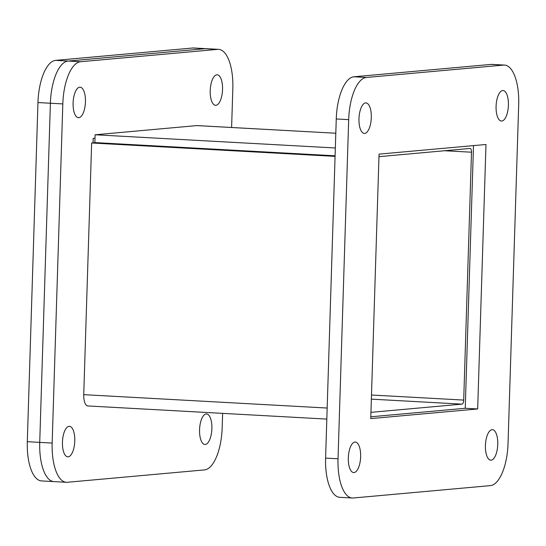 <?xml version="1.0" encoding="UTF-8"?>
<svg xmlns="http://www.w3.org/2000/svg" width="546" height="546" viewBox="0 0 546 546"><rect width="100%" height="100%" fill="white"/><g stroke="black" fill="none" stroke-linecap="round" stroke-linejoin="round"><path stroke-width="0.82" d="M199.556 429.763A15.274 6.136 -86.9 0 1 206.559 413.957A15.274 6.136 -86.9 0 1 211.882 428.651A15.274 6.136 -86.9 0 1 204.88 444.464A15.274 6.136 -86.9 0 1 199.556 429.763M62.449 442.137A15.274 6.136 -86.9 0 1 69.451 426.324A15.274 6.136 -86.9 0 1 74.775 441.025A15.274 6.136 -86.9 0 1 67.772 456.831A15.274 6.136 -86.9 0 1 62.449 442.137M73.103 102.989A15.274 6.136 -86.9 0 1 80.105 87.183A15.274 6.136 -86.9 0 1 85.435 101.877A15.274 6.136 -86.9 0 1 78.433 117.69A15.274 6.136 -86.9 0 1 73.103 102.989M210.217 90.622A15.274 6.136 -86.9 0 1 217.219 74.809A15.274 6.136 -86.9 0 1 222.543 89.51A15.274 6.136 -86.9 0 1 215.54 105.317A15.274 6.136 -86.9 0 1 210.217 90.622M231.606 127.484L232.835 88.582A40.773 16.373 93.1 0 0 218.618 49.352A40.773 16.373 93.1 0 0 217.656 49.365L80.549 61.739A40.773 16.373 93.1 0 0 62.817 103.917L52.157 443.065A40.773 16.373 93.1 0 0 66.373 482.295A40.773 16.373 93.1 0 0 67.335 482.275L204.443 469.908A40.773 16.373 93.1 0 0 222.174 427.723L222.625 413.363M93.052 142.854L93.189 138.404L94.99 138.247M218.618 49.352L206.19 48.669A40.773 16.373 93.1 0 0 205.228 48.683A40.773 16.373 -86.9 0 1 206.19 48.669L193.762 47.987A40.773 16.373 93.1 0 0 192.799 48L55.692 60.367L68.12 61.056A40.773 16.373 93.1 0 0 50.389 103.235L39.728 442.376A40.773 16.373 93.1 0 0 53.945 481.606A40.773 16.373 -86.9 0 1 39.728 442.376L50.389 103.235A40.773 16.373 -86.9 0 1 68.12 61.056L205.228 48.683L68.12 61.056L80.549 61.739M371.485 395.011L463.704 400.082L471.491 152.211A3.918 1.57 -86.9 0 0 470.126 148.444A3.918 1.57 -86.9 0 0 470.038 148.444L378.979 156.661M335.094 155.801L94.854 142.588L95.1 134.773L335.34 147.986M463.704 400.082A3.918 1.57 -86.9 0 1 462.005 404.136L370.939 412.346M196.847 125.594L335.804 133.238L197.12 125.587A11.746 4.716 93.1 0 0 196.847 125.594L95.1 134.773M335.094 155.917L94.806 142.697L91.646 142.984L83.736 394.656A11.746 4.716 93.1 0 0 87.831 405.951L326.822 419.096M91.646 142.984L335.08 156.374M508.408 105.235A15.274 6.136 -86.9 0 1 501.405 121.041A15.274 6.136 -86.9 0 1 496.082 106.347A15.274 6.136 -86.9 0 1 503.084 90.534A15.274 6.136 -86.9 0 1 508.408 105.235M371.3 117.602A15.274 6.136 -86.9 0 1 364.298 133.415A15.274 6.136 -86.9 0 1 358.975 118.714A15.274 6.136 -86.9 0 1 365.977 102.907A15.274 6.136 -86.9 0 1 371.3 117.602M360.647 456.743A15.274 6.136 -86.9 0 1 353.637 472.556A15.274 6.136 -86.9 0 1 348.314 457.855A15.274 6.136 -86.9 0 1 355.316 442.048A15.274 6.136 -86.9 0 1 360.647 456.743M497.754 444.376A15.274 6.136 -86.9 0 1 490.752 460.189A15.274 6.136 -86.9 0 1 485.421 445.488A15.274 6.136 -86.9 0 1 492.431 429.675A15.274 6.136 -86.9 0 1 497.754 444.376M352.238 498.013L339.81 497.331A40.773 16.373 -86.9 0 1 325.593 458.101L336.254 118.96A40.773 16.373 -86.9 0 1 353.985 76.774L491.1 64.408A40.773 16.373 -86.9 0 1 492.055 64.394L504.484 65.076A40.773 16.373 -86.9 0 1 518.7 104.306L508.039 443.448A40.773 16.373 -86.9 0 1 490.308 485.633L353.201 498A40.773 16.373 -86.9 0 1 352.238 498.013A40.773 16.373 -86.9 0 1 338.029 458.783L348.682 119.642A40.773 16.373 -86.9 0 1 366.414 77.464L503.528 65.09A40.773 16.373 -86.9 0 1 504.484 65.076M370.802 416.796L465.24 408.278L473.498 145.611M477.668 408.961L370.748 418.605L379.054 154.129L485.981 144.485L477.668 408.961L465.24 408.278M54.9 481.592A40.773 16.373 -86.9 0 1 53.945 481.606L66.373 482.295M55.692 60.367A40.773 16.373 93.1 0 0 37.961 102.552L27.3 441.694A40.773 16.373 93.1 0 0 41.516 480.924L53.945 481.606M37.961 102.552L62.817 103.917M217.656 49.365L192.799 48M52.157 443.065L27.3 441.694M471.491 152.211L444.669 150.737M327.17 408.046L83.736 394.656M462.005 404.136L371.355 399.146M338.029 458.783L325.593 458.101M491.1 64.408L503.528 65.09M353.985 76.774L366.414 77.464M336.254 118.96L348.682 119.642"/></g></svg>
